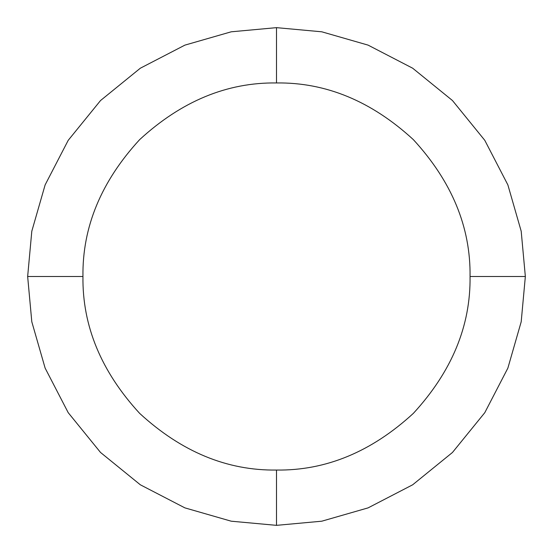 <?xml version="1.0" encoding="UTF-8"?>
<svg xmlns="http://www.w3.org/2000/svg" width="553" height="553" viewBox="0 0 553 553"><rect width="100%" height="100%" fill="white"/><g stroke="black" fill="none" stroke-linecap="round" stroke-linejoin="round"><path stroke-width="0.83" d="M470.05 276.5C470.714 325.897 451.815 371.519 413.361 413.361C371.519 451.815 325.897 470.714 276.5 470.05L276.5 525.35L231.216 521.196L184.902 507.875L140.324 484.787L100.535 452.465L68.213 412.676L45.125 368.098L31.804 321.784L27.65 276.5L82.95 276.5C82.286 227.103 101.185 181.481 139.639 139.639C181.481 101.185 227.103 82.286 276.5 82.95L276.5 27.65L321.784 31.804L368.098 45.125L412.676 68.213L452.465 100.535L484.787 140.324L507.875 184.902L521.196 231.216L525.35 276.5L470.05 276.5C470.714 227.103 451.815 181.481 413.361 139.639C371.519 101.185 325.897 82.286 276.5 82.95M82.95 276.5C82.286 325.897 101.185 371.519 139.639 413.361C181.481 451.815 227.103 470.714 276.5 470.05M276.5 27.65L231.216 31.804L184.902 45.125L140.324 68.213L100.535 100.535L68.213 140.324L45.125 184.902L31.804 231.216L27.65 276.5M276.5 525.35L321.784 521.196L368.098 507.875L412.676 484.787L452.465 452.465L484.787 412.676L507.875 368.098L521.196 321.784L525.35 276.5"/></g></svg>
